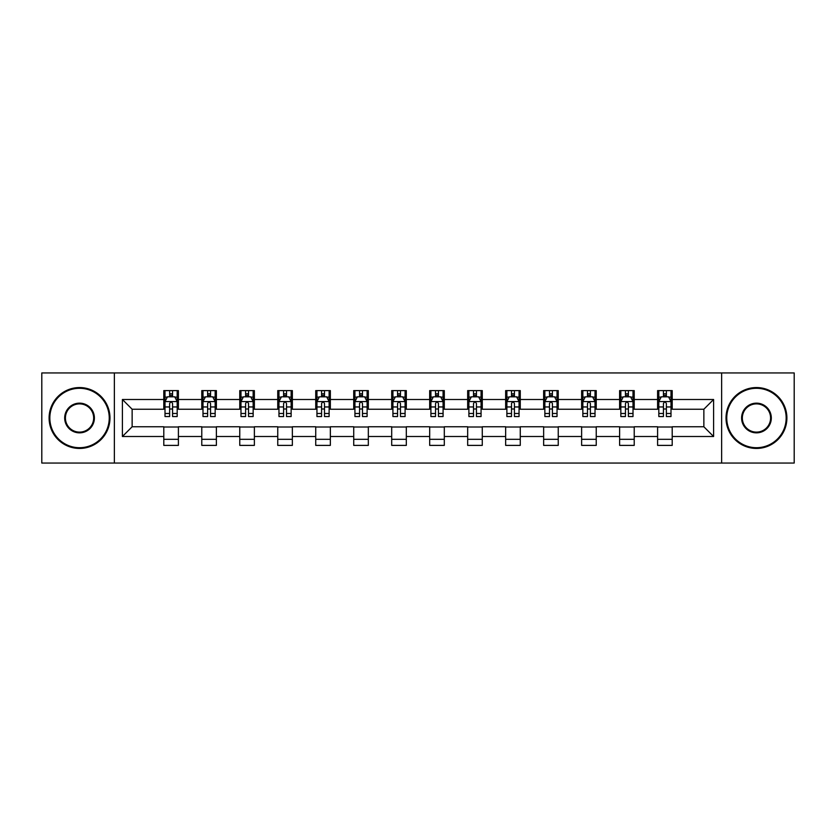 <?xml version="1.0" encoding="UTF-8"?>
<svg xmlns="http://www.w3.org/2000/svg" width="836" height="836" viewBox="0 0 836 836"><rect width="100%" height="100%" fill="white"/><g stroke="black" fill="none" stroke-linecap="round" stroke-linejoin="round"><path stroke-width="1.25" d="M721.635 463.05L794.2 463.05L794.2 372.95L721.635 372.95L721.635 463.05L114.365 463.05L114.365 372.95L41.8 372.95L41.8 463.05L114.365 463.05M721.635 372.95L114.365 372.95M672.207 399.493L672.207 390.611L657.598 390.611L657.598 399.493L634.221 399.493L634.221 390.611L619.612 390.611L619.612 399.493L596.235 399.493L596.235 390.611L581.626 390.611L581.626 399.493L558.249 399.493L558.249 390.611L543.64 390.611L543.64 399.493L520.264 399.493L520.264 390.611L505.655 390.611L505.655 399.493L482.278 399.493L482.278 390.611L467.669 390.611L467.669 399.493L444.303 399.493L444.303 390.611L429.683 390.611L429.683 399.493L406.317 399.493L406.317 390.611L391.697 390.611L391.697 399.493L368.331 399.493L368.331 390.611L353.722 390.611L353.722 399.493L330.345 399.493L330.345 390.611L315.736 390.611L315.736 399.493L292.36 399.493L292.36 390.611L277.751 390.611L277.751 399.493L254.374 399.493L254.374 390.611L239.765 390.611L239.765 399.493L216.388 399.493L216.388 390.611L201.779 390.611L201.779 399.493L178.402 399.493L178.402 390.611L163.793 390.611L163.793 399.493L122.401 399.493L122.401 436.507L132.14 426.768L163.793 426.768L163.793 445.389L178.402 445.389L178.402 426.768L201.779 426.768L201.779 445.389L216.388 445.389L216.388 426.768L239.765 426.768L239.765 445.389L254.374 445.389L254.374 426.768L277.751 426.768L277.751 445.389L292.36 445.389L292.36 426.768L315.736 426.768L315.736 445.389L330.345 445.389L330.345 426.768L353.722 426.768L353.722 445.389L368.331 445.389L368.331 426.768L391.697 426.768L391.697 445.389L406.317 445.389L406.317 426.768L429.683 426.768L429.683 445.389L444.303 445.389L444.303 426.768L467.669 426.768L467.669 445.389L482.278 445.389L482.278 426.768L505.655 426.768L505.655 445.389L520.264 445.389L520.264 426.768L543.64 426.768L543.64 445.389L558.249 445.389L558.249 426.768L581.626 426.768L581.626 445.389L596.235 445.389L596.235 426.768L619.612 426.768L619.612 445.389L634.221 445.389L634.221 426.768L657.598 426.768L657.598 445.389L672.207 445.389L672.207 426.768L703.86 426.768L703.86 409.232L672.207 409.232L672.207 399.493L713.599 399.493L713.599 436.507L672.207 436.507M657.598 436.507L634.221 436.507M619.612 436.507L596.235 436.507M581.626 436.507L558.249 436.507M543.64 436.507L520.264 436.507M505.655 436.507L482.278 436.507M467.669 436.507L444.303 436.507M429.683 436.507L406.317 436.507M391.697 436.507L368.331 436.507M353.722 436.507L330.345 436.507M315.736 436.507L292.36 436.507M277.751 436.507L254.374 436.507M239.765 436.507L216.388 436.507M201.779 436.507L178.402 436.507M163.793 436.507L122.401 436.507M657.598 399.493L657.598 409.232L634.221 409.232L634.221 399.493M619.612 399.493L619.612 409.232L596.235 409.232L596.235 399.493M581.626 399.493L581.626 409.232L558.249 409.232L558.249 399.493M543.64 399.493L543.64 409.232L520.264 409.232L520.264 399.493M505.655 399.493L505.655 409.232L482.278 409.232L482.278 399.493M467.669 399.493L467.669 409.232L444.303 409.232L444.303 399.493M429.683 399.493L429.683 409.232L406.317 409.232L406.317 399.493M391.697 399.493L391.697 409.232L368.331 409.232L368.331 399.493M353.722 399.493L353.722 409.232L330.345 409.232L330.345 399.493M315.736 399.493L315.736 409.232L292.36 409.232L292.36 399.493M277.751 399.493L277.751 409.232L254.374 409.232L254.374 399.493M239.765 399.493L239.765 409.232L216.388 409.232L216.388 399.493M201.779 399.493L201.779 409.232L178.402 409.232L178.402 399.493M163.793 399.493L163.793 409.232L132.14 409.232L122.401 399.493M132.14 409.232L132.14 426.768M713.599 436.507L703.86 426.768M703.86 409.232L713.599 399.493M163.793 396.692L165.005 396.692M169.635 396.692L172.561 396.692M177.18 396.692L178.402 396.692M163.793 408.992L165.005 408.992M169.635 408.992L172.561 408.992M177.18 408.992L178.402 408.992M163.793 427.008L178.402 427.008M163.793 439.308L178.402 439.308M201.779 427.008L216.388 427.008M201.779 439.308L216.388 439.308M201.779 396.692L202.991 396.692M207.621 396.692L210.547 396.692M215.165 396.692L216.388 396.692M201.779 408.992L202.991 408.992M207.621 408.992L210.547 408.992M215.165 408.992L216.388 408.992M239.765 427.008L254.374 427.008M239.765 439.308L254.374 439.308M239.765 396.692L240.977 396.692M245.606 396.692L248.532 396.692M253.151 396.692L254.374 396.692M239.765 408.992L240.977 408.992M245.606 408.992L248.532 408.992M253.151 408.992L254.374 408.992M277.751 427.008L292.36 427.008M277.751 439.308L292.36 439.308M277.751 396.692L278.963 396.692M283.592 396.692L286.508 396.692M291.137 396.692L292.36 396.692M277.751 408.992L278.963 408.992M283.592 408.992L286.508 408.992M291.137 408.992L292.36 408.992M315.736 427.008L330.345 427.008M315.736 439.308L330.345 439.308M315.736 396.692L316.948 396.692M321.578 396.692L324.493 396.692M329.123 396.692L330.345 396.692M315.736 408.992L316.948 408.992M321.578 408.992L324.493 408.992M329.123 408.992L330.345 408.992M353.722 427.008L368.331 427.008M353.722 439.308L368.331 439.308M353.722 396.692L354.934 396.692M359.564 396.692L362.479 396.692M367.108 396.692L368.331 396.692M353.722 408.992L354.934 408.992M359.564 408.992L362.479 408.992M367.108 408.992L368.331 408.992M391.697 427.008L406.317 427.008M391.697 439.308L406.317 439.308M391.697 396.692L392.92 396.692M397.549 396.692L400.465 396.692M405.094 396.692L406.317 396.692M391.697 408.992L392.92 408.992M397.549 408.992L400.465 408.992M405.094 408.992L406.317 408.992M429.683 427.008L444.303 427.008M429.683 439.308L444.303 439.308M429.683 396.692L430.906 396.692M435.535 396.692L438.451 396.692M443.08 396.692L444.303 396.692M429.683 408.992L430.906 408.992M435.535 408.992L438.451 408.992M443.08 408.992L444.303 408.992M467.669 427.008L482.278 427.008M467.669 439.308L482.278 439.308M467.669 396.692L468.891 396.692M473.521 396.692L476.436 396.692M481.066 396.692L482.278 396.692M467.669 408.992L468.891 408.992M473.521 408.992L476.436 408.992M481.066 408.992L482.278 408.992M505.655 427.008L520.264 427.008M505.655 439.308L520.264 439.308M505.655 396.692L506.877 396.692M511.507 396.692L514.422 396.692M519.051 396.692L520.264 396.692M505.655 408.992L506.877 408.992M511.507 408.992L514.422 408.992M519.051 408.992L520.264 408.992M543.64 427.008L558.249 427.008M543.64 439.308L558.249 439.308M543.64 396.692L544.863 396.692M549.492 396.692L552.408 396.692M557.037 396.692L558.249 396.692M543.64 408.992L544.863 408.992M549.492 408.992L552.408 408.992M557.037 408.992L558.249 408.992M581.626 427.008L596.235 427.008M581.626 439.308L596.235 439.308M581.626 396.692L582.849 396.692M587.468 396.692L590.394 396.692M595.023 396.692L596.235 396.692M581.626 408.992L582.849 408.992M587.468 408.992L590.394 408.992M595.023 408.992L596.235 408.992M619.612 427.008L634.221 427.008M619.612 439.308L634.221 439.308M619.612 396.692L620.834 396.692M625.453 396.692L628.379 396.692M633.009 396.692L634.221 396.692M619.612 408.992L620.834 408.992M625.453 408.992L628.379 408.992M633.009 408.992L634.221 408.992M657.598 427.008L672.207 427.008M657.598 439.308L672.207 439.308M657.598 396.692L658.82 396.692M663.439 396.692L666.365 396.692M670.995 396.692L672.207 396.692M657.598 408.992L658.82 408.992M663.439 408.992L666.365 408.992M670.995 408.992L672.207 408.992M172.561 393.777L169.635 393.777M177.18 413.486L172.561 413.486L172.561 416.537L177.18 416.537L177.18 401.688L174.745 396.818L167.44 396.818L165.005 401.688L165.005 416.537L169.635 416.537L169.635 413.486L165.005 413.486M165.005 401.688L165.005 390.611M177.18 401.688L177.18 390.611M169.635 396.818L169.635 390.611M172.561 390.611L172.561 396.818M172.561 413.486L172.561 403.516C171.589 401.635 170.607 401.635 169.635 403.516L169.635 413.486M79.545 388.291A29.709 29.709 0 0 0 49.836 418A29.709 29.709 0 0 0 79.545 447.709A29.709 29.709 0 0 0 109.244 418A29.709 29.709 0 0 0 79.545 388.291M79.545 448.441A30.441 30.441 0 0 1 49.105 418A30.441 30.441 0 0 1 79.545 387.559A30.441 30.441 0 0 1 109.976 418A30.441 30.441 0 0 1 79.545 448.441M79.545 403.151A14.849 14.849 0 0 1 94.395 418A14.849 14.849 0 0 1 79.545 432.849A14.849 14.849 0 0 1 64.685 418A14.849 14.849 0 0 1 79.545 403.151M79.545 432.118A14.118 14.118 0 0 0 93.663 418A14.118 14.118 0 0 0 79.545 403.882A14.118 14.118 0 0 0 65.417 418A14.118 14.118 0 0 0 79.545 432.118M756.455 388.291A29.709 29.709 0 0 0 726.756 418A29.709 29.709 0 0 0 756.455 447.709A29.709 29.709 0 0 0 786.164 418A29.709 29.709 0 0 0 756.455 388.291M756.455 448.441A30.441 30.441 0 0 1 726.024 418A30.441 30.441 0 0 1 756.455 387.559A30.441 30.441 0 0 1 786.895 418A30.441 30.441 0 0 1 756.455 448.441M756.455 403.151A14.849 14.849 0 0 1 771.314 418A14.849 14.849 0 0 1 756.455 432.849A14.849 14.849 0 0 1 741.605 418A14.849 14.849 0 0 1 756.455 403.151M756.455 432.118A14.118 14.118 0 0 0 770.583 418A14.118 14.118 0 0 0 756.455 403.882A14.118 14.118 0 0 0 742.337 418A14.118 14.118 0 0 0 756.455 432.118M210.547 393.777L207.621 393.777M215.165 413.486L210.547 413.486L210.547 416.537L215.165 416.537L215.165 401.688L212.731 396.818L205.426 396.818L202.991 401.688L202.991 416.537L207.621 416.537L207.621 413.486L202.991 413.486M202.991 401.688L202.991 390.611M215.165 401.688L215.165 390.611M207.621 396.818L207.621 390.611M210.547 390.611L210.547 396.818M210.547 413.486L210.547 403.516C209.564 401.635 208.592 401.635 207.621 403.516L207.621 413.486M248.532 393.777L245.606 393.777M253.151 413.486L248.532 413.486L248.532 416.537L253.151 416.537L253.151 401.688L250.716 396.818L243.412 396.818L240.977 401.688L240.977 416.537L245.606 416.537L245.606 413.486L240.977 413.486M240.977 401.688L240.977 390.611M253.151 401.688L253.151 390.611M245.606 396.818L245.606 390.611M248.532 390.611L248.532 396.818M248.532 413.486L248.532 403.516C247.55 401.635 246.578 401.635 245.606 403.516L245.606 413.486M286.508 393.777L283.592 393.777M291.137 413.486L286.508 413.486L286.508 416.537L291.137 416.537L291.137 401.688L288.702 396.818L281.398 396.818L278.963 401.688L278.963 416.537L283.592 416.537L283.592 413.486L278.963 413.486M278.963 401.688L278.963 390.611M291.137 401.688L291.137 390.611M283.592 396.818L283.592 390.611M286.508 390.611L286.508 396.818M286.508 413.486L286.508 403.516C285.536 401.635 284.564 401.635 283.592 403.516L283.592 413.486M324.493 393.777L321.578 393.777M329.123 413.486L324.493 413.486L324.493 416.537L329.123 416.537L329.123 401.688L326.688 396.818L319.383 396.818L316.948 401.688L316.948 416.537L321.578 416.537L321.578 413.486L316.948 413.486M316.948 401.688L316.948 390.611M329.123 401.688L329.123 390.611M321.578 396.818L321.578 390.611M324.493 390.611L324.493 396.818M324.493 413.486L324.493 403.516C323.522 401.635 322.55 401.635 321.578 403.516L321.578 413.486M362.479 393.777L359.564 393.777M367.108 413.486L362.479 413.486L362.479 416.537L367.108 416.537L367.108 401.688L364.674 396.818L357.369 396.818L354.934 401.688L354.934 416.537L359.564 416.537L359.564 413.486L354.934 413.486M354.934 401.688L354.934 390.611M367.108 401.688L367.108 390.611M359.564 396.818L359.564 390.611M362.479 390.611L362.479 396.818M362.479 413.486L362.479 403.516C361.507 401.635 360.535 401.635 359.564 403.516L359.564 413.486M400.465 393.777L397.549 393.777M405.094 413.486L400.465 413.486L400.465 416.537L405.094 416.537L405.094 401.688L402.659 396.818L395.355 396.818L392.92 401.688L392.92 416.537L397.549 416.537L397.549 413.486L392.92 413.486M392.92 401.688L392.92 390.611M405.094 401.688L405.094 390.611M397.549 396.818L397.549 390.611M400.465 390.611L400.465 396.818M400.465 413.486L400.465 403.516C399.493 401.635 398.521 401.635 397.549 403.516L397.549 413.486M438.451 393.777L435.535 393.777M443.08 413.486L438.451 413.486L438.451 416.537L443.08 416.537L443.08 401.688L440.645 396.818L433.341 396.818L430.906 401.688L430.906 416.537L435.535 416.537L435.535 413.486L430.906 413.486M430.906 401.688L430.906 390.611M443.08 401.688L443.08 390.611M435.535 396.818L435.535 390.611M438.451 390.611L438.451 396.818M438.451 413.486L438.451 403.516C437.479 401.635 436.507 401.635 435.535 403.516L435.535 413.486M476.436 393.777L473.521 393.777M481.066 413.486L476.436 413.486L476.436 416.537L481.066 416.537L481.066 401.688L478.631 396.818L471.326 396.818L468.891 401.688L468.891 416.537L473.521 416.537L473.521 413.486L468.891 413.486M468.891 401.688L468.891 390.611M481.066 401.688L481.066 390.611M473.521 396.818L473.521 390.611M476.436 390.611L476.436 396.818M476.436 413.486L476.436 403.516C475.465 401.635 474.493 401.635 473.521 403.516L473.521 413.486M514.422 393.777L511.507 393.777M519.051 413.486L514.422 413.486L514.422 416.537L519.051 416.537L519.051 401.688L516.617 396.818L509.312 396.818L506.877 401.688L506.877 416.537L511.507 416.537L511.507 413.486L506.877 413.486M506.877 401.688L506.877 390.611M519.051 401.688L519.051 390.611M511.507 396.818L511.507 390.611M514.422 390.611L514.422 396.818M514.422 413.486L514.422 403.516C513.45 401.635 512.478 401.635 511.507 403.516L511.507 413.486M552.408 393.777L549.492 393.777M557.037 413.486L552.408 413.486L552.408 416.537L557.037 416.537L557.037 401.688L554.602 396.818L547.298 396.818L544.863 401.688L544.863 416.537L549.492 416.537L549.492 413.486L544.863 413.486M544.863 401.688L544.863 390.611M557.037 401.688L557.037 390.611M549.492 396.818L549.492 390.611M552.408 390.611L552.408 396.818M552.408 413.486L552.408 403.516C551.436 401.635 550.464 401.635 549.492 403.516L549.492 413.486M590.394 393.777L587.468 393.777M595.023 413.486L590.394 413.486L590.394 416.537L595.023 416.537L595.023 401.688L592.588 396.818L585.284 396.818L582.849 401.688L582.849 416.537L587.468 416.537L587.468 413.486L582.849 413.486M582.849 401.688L582.849 390.611M595.023 401.688L595.023 390.611M587.468 396.818L587.468 390.611M590.394 390.611L590.394 396.818M590.394 413.486L590.394 403.516C589.422 401.635 588.45 401.635 587.468 403.516L587.468 413.486M628.379 393.777L625.453 393.777M633.009 413.486L628.379 413.486L628.379 416.537L633.009 416.537L633.009 401.688L630.574 396.818L623.269 396.818L620.834 401.688L620.834 416.537L625.453 416.537L625.453 413.486L620.834 413.486M620.834 401.688L620.834 390.611M633.009 401.688L633.009 390.611M625.453 396.818L625.453 390.611M628.379 390.611L628.379 396.818M628.379 413.486L628.379 403.516C627.408 401.635 626.436 401.635 625.453 403.516L625.453 413.486M666.365 393.777L663.439 393.777M670.995 413.486L666.365 413.486L666.365 416.537L670.995 416.537L670.995 401.688L668.56 396.818L661.255 396.818L658.82 401.688L658.82 416.537L663.439 416.537L663.439 413.486L658.82 413.486M658.82 401.688L658.82 390.611M670.995 401.688L670.995 390.611M663.439 396.818L663.439 390.611M666.365 390.611L666.365 396.818M666.365 413.486L666.365 403.516C665.393 401.635 664.421 401.635 663.439 403.516L663.439 413.486M177.127 401.562L165.068 401.562M165.005 397.11L167.294 397.11M174.891 397.11L177.18 397.11M169.635 406.954L165.005 406.954M177.18 406.954L172.561 406.954M172.561 395.323L169.635 395.323M215.103 401.562L203.054 401.562M202.991 397.11L205.28 397.11M212.877 397.11L215.165 397.11M207.621 406.954L202.991 406.954M215.165 406.954L210.547 406.954M210.547 395.323L207.621 395.323M253.089 401.562L241.04 401.562M240.977 397.11L243.266 397.11M250.863 397.11L253.151 397.11M245.606 406.954L240.977 406.954M253.151 406.954L248.532 406.954M248.532 395.323L245.606 395.323M291.074 401.562L279.025 401.562M278.963 397.11L281.251 397.11M288.848 397.11L291.137 397.11M283.592 406.954L278.963 406.954M291.137 406.954L286.508 406.954M286.508 395.323L283.592 395.323M329.06 401.562L317.011 401.562M316.948 397.11L319.237 397.11M326.834 397.11L329.123 397.11M321.578 406.954L316.948 406.954M329.123 406.954L324.493 406.954M324.493 395.323L321.578 395.323M367.046 401.562L354.997 401.562M354.934 397.11L357.223 397.11M364.82 397.11L367.108 397.11M359.564 406.954L354.934 406.954M367.108 406.954L362.479 406.954M362.479 395.323L359.564 395.323M405.032 401.562L392.983 401.562M392.92 397.11L395.209 397.11M402.806 397.11L405.094 397.11M397.549 406.954L392.92 406.954M405.094 406.954L400.465 406.954M400.465 395.323L397.549 395.323M443.017 401.562L430.968 401.562M430.906 397.11L433.194 397.11M440.791 397.11L443.08 397.11M435.535 406.954L430.906 406.954M443.08 406.954L438.451 406.954M438.451 395.323L435.535 395.323M481.003 401.562L468.954 401.562M468.891 397.11L471.18 397.11M478.777 397.11L481.066 397.11M473.521 406.954L468.891 406.954M481.066 406.954L476.436 406.954M476.436 395.323L473.521 395.323M518.989 401.562L506.94 401.562M506.877 397.11L509.166 397.11M516.763 397.11L519.051 397.11M511.507 406.954L506.877 406.954M519.051 406.954L514.422 406.954M514.422 395.323L511.507 395.323M556.975 401.562L544.926 401.562M544.863 397.11L547.152 397.11M554.749 397.11L557.037 397.11M549.492 406.954L544.863 406.954M557.037 406.954L552.408 406.954M552.408 395.323L549.492 395.323M594.96 401.562L582.911 401.562M582.849 397.11L585.137 397.11M592.734 397.11L595.023 397.11M587.468 406.954L582.849 406.954M595.023 406.954L590.394 406.954M590.394 395.323L587.468 395.323M632.946 401.562L620.897 401.562M620.834 397.11L623.123 397.11M630.72 397.11L633.009 397.11M625.453 406.954L620.834 406.954M633.009 406.954L628.379 406.954M628.379 395.323L625.453 395.323M670.932 401.562L658.872 401.562M658.82 397.11L661.109 397.11M668.706 397.11L670.995 397.11M663.439 406.954L658.82 406.954M670.995 406.954L666.365 406.954M666.365 395.323L663.439 395.323"/></g></svg>
